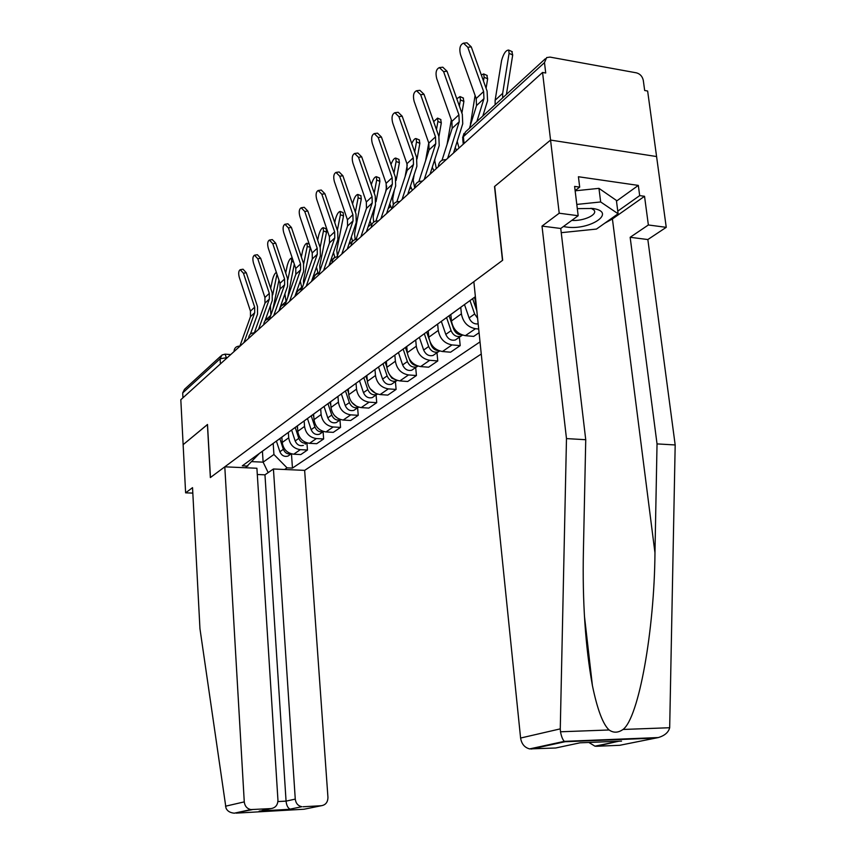 <?xml version="1.0" encoding="UTF-8"?>
<svg xmlns="http://www.w3.org/2000/svg" width="856" height="856" viewBox="0 0 856 856"><rect width="100%" height="100%" fill="white"/><g stroke="black" fill="none" stroke-linecap="round" stroke-linejoin="round"><path stroke-width="1.28" d="M618.631 741.232L596.525 746.272L619.733 745.298L658.285 737.562C664.673 735.657 668.483 732.383 669.681 727.728L675.181 444.96L647.842 239.541L666.246 227.332L647.639 91.025L644.675 90.501L643.305 80.421C642.417 76.419 640.138 73.905 636.49 72.856L549.991 57.095L546.642 57.577L544.48 62.627L463.364 136.682L462.732 138.982L463.267 144.183M295.267 799.108C295.834 803.356 298.027 805.892 301.836 806.716L290.034 809.155C287.798 807.914 286.482 805.239 286.065 801.12L295.267 799.108L273.428 468.992L304.64 470.372L481.265 354.02M616.481 201.117L638.319 185.41L578.421 176.743L579.694 187.122L574.611 186.405L578.175 215.723L559.214 213.219L550.558 140.074L656.584 156.541L550.558 140.074L542.554 72.45L180.819 399.72L183.131 444.671L207.505 424.544M621.542 741.114L580.015 742.815L555.651 748.005L529.629 748.904C524.589 747.588 521.572 743.96 520.598 738.043L473.85 281.678L502.665 260.256L494.704 186.383L550.558 140.074L494.522 186.522L502.483 260.395L210.448 477.498L207.505 424.469L183.131 444.671L185.613 492.842L192.825 493.099M542.554 72.45L545.721 73.006L544.48 62.627M182.949 397.794L182.703 392.925L184.489 389.33L220.912 355.978M281.859 437.149L282.223 442.477C283.336 449.304 287.177 453.22 293.726 454.215L300.809 454.568L307.454 450.021L300.317 449.657C293.715 448.64 289.852 444.692 288.718 437.801L288.344 432.408M261.69 451.754L265.285 449.175M306.94 442.916L307.454 450.021M271.759 444.446L268.056 447.132M297.396 425.881L297.77 431.306C298.937 438.272 302.842 442.274 309.508 443.322L316.709 443.697L323.643 438.957L316.388 438.561C309.679 437.502 305.731 433.457 304.554 426.438L304.158 420.927M276.927 440.69L280.575 438.079M323.097 431.713L323.643 438.957M287.338 433.136L283.571 435.865M313.606 414.111L314.013 419.643C315.211 426.748 319.202 430.846 325.986 431.938L333.305 432.355L340.549 427.401L333.177 426.973C326.35 425.86 322.327 421.73 321.107 414.55L320.69 408.933M292.838 429.145L296.54 426.491M339.982 420.007L340.549 427.401M303.602 421.334L299.793 424.095M330.555 401.806L330.994 407.456C332.235 414.711 336.301 418.905 343.203 420.05L350.65 420.499L358.225 415.32L350.725 414.85C343.77 413.694 339.671 409.457 338.409 402.138L337.97 396.574M309.476 417.065L313.243 414.379M357.615 407.766L358.225 415.32M320.625 408.975L316.752 411.79M348.296 388.945L348.745 394.702C350.04 402.117 354.191 406.418 361.221 407.606L368.797 408.087L376.726 402.673L369.096 402.17C362.013 400.961 357.819 396.617 356.513 389.138L356.064 383.595M326.896 404.428L330.705 401.699M376.084 394.969L376.726 402.673M338.441 396.05L334.503 398.896M366.86 375.463L367.352 381.348C368.69 388.924 372.938 393.332 380.085 394.573L387.8 395.108L396.103 389.427L388.335 388.881C381.134 387.608 376.843 383.156 375.484 375.517L375.014 369.91M345.139 391.181L349.013 388.421M395.419 381.562L396.103 389.427M357.113 382.493L353.121 385.393M386.324 361.339L386.848 367.352C388.239 375.099 392.583 379.615 399.859 380.92L407.713 381.498L416.433 375.538L408.515 374.939C401.175 373.612 396.799 369.043 395.386 361.221L394.884 355.475M364.281 377.293L368.208 374.489M415.695 367.492L416.433 375.538M376.715 368.273L372.66 371.215M406.76 346.509L407.317 352.661C408.761 360.579 413.202 365.223 420.617 366.582L428.61 367.203L437.769 360.954L429.712 360.301C422.233 358.91 417.76 354.213 416.284 346.22L415.738 340.217M384.376 362.709L388.367 359.852M436.988 352.726L437.769 360.954M397.302 353.325L393.182 356.321M428.235 330.919L428.824 337.21C430.333 345.321 434.869 350.083 442.434 351.516L450.577 352.201L460.196 345.621L452 344.915C444.382 343.449 439.802 338.623 438.261 330.437L437.651 324.092M405.498 347.375L409.564 344.476M459.372 337.21L460.196 345.621M418.959 337.606L414.775 340.645M450.823 314.484L451.454 320.968C453.038 329.26 457.671 334.161 465.375 335.67L473.668 336.408L479.082 332.716M427.743 331.229L431.863 328.287M478.697 329.004L475.455 328.715C467.686 327.174 463 322.209 461.395 313.831L460.742 307.336M441.76 321.054L437.512 324.146M474.62 297.203L476.632 308.823M451.198 314.216L455.381 311.22M465.814 303.602L461.502 306.726M262.418 451.262L263.124 462.154L273.92 454.483L273.192 443.408M259.454 453.37L245.522 467.75M475.39 296.658L242.28 465.835L247.844 466.081M273.92 454.483L287.038 467.847L292.452 468.093L480.023 341.886M287.038 467.847L284.631 469.484M252.049 461.641L263.124 462.154L268.174 472.608M291.468 453.862L292.452 468.093M243.436 273.225L240.204 269.704C238.567 270.796 238.268 273.353 239.306 277.387L250.466 311.124L254.671 307.165L243.436 273.225L246.271 272.722L243.04 269.201L240.429 269.672M243.96 342.603L254.692 312.74L254.671 307.165M239.851 346.166L250.487 316.666L250.466 311.124M250.401 334.075L257.538 314.152L257.506 306.619L246.271 272.722M272.7 294.881L276.991 274.241M276.37 272.369C274.872 273.203 273.578 275.653 272.497 279.741L270.678 288.279M279.869 438.604L283.347 449.304C284.984 453.006 287.595 454.493 291.168 453.776M276.402 441.075L279.88 451.765C281.592 455.574 284.278 457.018 287.926 456.109L289.735 454.857M281.506 437.405L281.977 438.839M272.796 309.54L278.949 280.105M270.881 314.955L270.432 305.624M266.869 319.449L266.141 317.672M257.795 258.769L254.489 255.206C252.755 256.329 252.424 258.951 253.494 263.092L264.932 297.492L269.319 293.373L257.795 258.769L260.673 258.266L257.367 254.703L254.703 255.163M258.523 329.421L269.351 299.054L269.319 293.373M254.339 332.866L264.964 303.152L264.932 297.492M265.018 320.861L272.251 300.51L272.197 292.827L260.673 258.266M272.775 243.682L269.383 240.065C267.554 241.232 267.19 243.939 268.292 248.197L280.019 283.293L284.588 278.981L272.775 243.682L275.707 243.179L272.304 239.573L269.597 240.033M273.717 315.671L284.641 284.77L284.588 278.981M269.458 318.978L280.062 289.05L280.019 283.293M278.874 311.006L287.595 286.268L287.52 278.446L275.707 243.179M224.796 466.83L244.27 801.879C244.805 806.138 246.999 808.695 250.851 809.583L271.084 808.578C275.525 807.829 277.815 804.982 277.943 800.05L256.907 468.253L224.796 466.83L210.362 477.562L207.419 424.533M252.242 809.648L234.287 813.189C230.05 812.783 227.289 811.081 225.995 808.075L199.951 628.678L192.536 487.653L185.613 492.842M303.067 806.759L321.342 805.721C325.655 804.993 327.859 802.19 327.944 797.332L304.64 470.372M277.911 801.569L286.065 801.12L264.964 474.823L257.303 474.502M264.964 474.823L273.428 468.992M261.968 810.514L271.084 808.578M520.598 738.043L560.273 728.873L560.498 731.784C561.408 736.524 562.681 739.712 564.297 741.339L565.003 741.735L531.437 749.032M578.175 215.723L560.744 228.477L585.739 439.716L583.407 551.264C582.348 601.554 585.354 646.333 592.416 685.613C597.349 709.453 602.902 724.24 609.098 729.975C613.517 733.057 618.16 732.886 623.029 729.462C638.779 717.863 654.401 630.369 654.968 552.826L657.034 443.9L630.155 237.294L648.367 224.978L644.536 196.292L612.415 218.943L604.721 223.234M585.739 439.716L566.479 438.593L542.009 226.102L559.214 213.219M560.273 728.873L566.479 438.593M560.744 228.477L542.009 226.102M596.525 746.272L594.941 746.175L588.864 742.452M638.319 185.41L639.678 195.607L644.536 196.292M666.246 227.332L648.367 224.978M647.842 239.541L630.155 237.294M675.181 444.96L657.034 443.9M579.694 187.122L575.114 190.599M617.765 211.132L639.678 195.607M563.409 226.53L566.298 227.022C589.998 230.703 617.54 212.053 592.759 208.468L577.308 208.639M571.787 220.399C583.589 221.34 598.355 214.503 593.904 210.03L591.025 208.233M575.146 190.813L598.954 188.352L616.395 200.411L618.107 213.775L596.45 229.076L561.236 232.682M576.794 204.424L600.666 201.963L618.107 213.775M598.954 188.352L600.666 201.963M287.873 279.687L291.693 261.369L291.468 258.105C289.916 258.501 288.504 261.016 287.231 265.638L285.69 272.989M295.224 427.454L298.798 438.379C300.542 442.274 303.281 443.772 306.983 442.884L305.196 444.136M291.607 430.033L295.17 440.947C296.925 444.831 299.664 446.318 303.366 445.398M296.936 426.213L297.546 428.086M287.744 297.342L294.293 264.097M281.517 305.806L281.078 304.768M286.107 302.007L284.909 293.886M310.3 247.298L307.24 246.485L307.004 243.211C305.367 243.596 303.901 246.175 302.585 250.936L301.344 256.982M311.242 415.823L314.912 426.984C316.72 430.975 319.513 432.505 323.29 431.585L323.482 431.499M307.475 418.52L311.135 429.659C312.932 433.628 315.714 435.148 319.47 434.227L321.332 432.943M313.029 414.529L313.81 416.904M303.505 284.245L303.473 280.693L310.236 247.641M303.666 263.905L307.24 246.485M297.021 292.078L296.668 291.297M302.007 288.536L300.253 281.036M288.408 227.921L284.93 224.272C283.004 225.47 282.598 228.252 283.732 232.639L295.759 268.463L300.531 263.958L288.408 227.921L291.393 227.429L287.905 223.791L285.155 224.24M289.596 301.301L300.606 269.865L300.531 263.958M285.241 304.469L295.834 274.327L295.759 268.463M294.828 296.572L303.623 271.395L303.516 263.423L291.393 227.429M304.757 211.464L301.184 207.773C299.14 208.992 298.701 211.871 299.857 216.397L312.215 252.959L317.202 248.261L304.757 211.464L307.786 210.983L304.212 207.291L301.398 207.741M306.202 286.289L317.298 254.275L317.202 248.261M301.74 289.296L312.301 258.951L312.215 252.959M311.509 281.485L320.369 255.858L320.23 247.737L307.786 210.983M321.845 194.248L318.186 190.503C316.025 191.765 315.543 194.729 316.731 199.405L329.421 236.759L334.643 231.837L321.845 194.248L324.927 193.766L321.268 190.032L318.389 190.471M323.579 270.56L334.76 237.968L334.643 231.837M319.01 273.417L329.528 242.858L329.421 236.759M328.961 265.692L337.885 239.605L337.724 231.313L324.927 193.766M326.168 228.82L326.51 232.147L323.472 230.96L323.204 227.664C321.492 228.038 319.962 230.692 318.614 235.603L317.683 240.204M327.987 403.679L331.754 415.064C333.605 419.151 336.451 420.724 340.292 419.793L340.709 419.601M324.05 406.493L327.795 417.867C329.646 421.922 332.47 423.485 336.301 422.554L338.184 421.248M329.86 402.32L330.823 405.23M334.675 415.781L337.767 418.317M320.048 270.4L319.759 265.788L326.51 232.147M320.144 247.459L323.472 230.96M318.165 273.524L316.453 267.168M313.692 278.821L312.975 277.248M343.128 212.62L343.524 215.969L340.421 214.738L340.142 211.432C338.334 211.796 336.74 214.514 335.349 219.596L334.75 222.592M345.492 390.967L349.366 402.609C351.26 406.782 354.159 408.398 358.065 407.467L358.707 407.156M341.373 393.921L345.225 405.53C347.119 409.682 350.008 411.287 353.892 410.356L355.796 409.029M347.45 389.555L348.617 393.065M351.848 402.427L356.364 406.204M337.414 255.848L336.761 250.22L343.524 215.969M337.35 230.232L340.421 214.738M334.889 257.495L333.466 252.52M330.716 264.097L330.02 262.589M360.868 195.682L361.296 199.052L358.14 197.779L357.84 194.462C355.946 194.804 354.277 197.608 352.833 202.861L352.597 204.081M363.811 377.635L367.802 389.566C369.749 393.835 372.702 395.493 376.661 394.562L377.55 394.113M359.499 380.76L363.468 392.637C365.405 396.874 368.348 398.532 372.296 397.591L374.233 396.253M365.865 376.18L367.267 380.364M370.038 388.581L375.645 393.375M355.176 239.552L354.545 233.923L361.296 199.052M355.358 212.128L358.14 197.779M352.629 241.232L351.313 237.112M348.285 248.208L347.868 247.298M339.746 176.218L335.991 172.431C333.701 173.725 333.166 176.796 334.386 181.622L347.429 219.789L352.907 214.631L339.746 176.218L342.882 175.748L339.126 171.97L336.183 172.398M341.79 254.093L353.046 220.891L352.907 214.631M337.093 256.779L347.568 226.016L347.429 219.789M347.247 249.15L356.235 222.571L356.032 214.118L342.882 175.748M379.422 177.952L379.904 181.344L376.694 180.028L376.373 176.7C374.564 176.86 372.874 179.503 371.29 184.65M383.007 363.693L387.115 375.902C389.116 380.267 392.134 381.979 396.157 381.038L397.291 380.439M378.502 366.978L382.579 379.112C384.569 383.456 387.565 385.157 391.577 384.216L393.546 382.857M385.168 362.174L386.826 367.085M389.202 374.147L391.823 378.117L395.74 379.861M373.655 222.121L373.173 216.878L375.484 204.68M376.041 201.727L379.904 181.344M374.2 193.103L376.694 180.028M371.579 225.032L370.06 220.923M358.514 157.311L354.662 153.481C352.223 154.818 351.634 157.986 352.886 162.982L366.315 202.005L372.05 196.602L358.514 157.311L361.703 156.851L357.851 153.031L354.833 153.459M360.89 236.802L372.221 202.99L372.05 196.602M356.053 239.327L366.475 208.361L366.315 202.005M366.432 231.794L375.474 204.723L375.238 196.088L361.703 156.851M398.853 159.376L399.399 162.79L396.125 161.431L395.782 158.103C394.316 157.932 392.711 160.061 390.978 164.491M403.155 349.077L407.392 361.564C409.435 366.036 412.517 367.802 416.615 366.86L417.985 366.068M398.425 352.512L402.62 364.934C404.663 369.375 407.724 371.13 411.8 370.199L413.801 368.808M405.412 347.44L407.381 353.25M409.275 358.835L409.66 359.959C411.062 363.415 413.427 365.298 416.765 365.63M393.311 204.648L392.69 198.999L394.391 189.839M396.146 180.37L399.399 162.79M393.963 173.062L396.125 161.431M385.649 191.83L386.719 186.116M391.813 208.832L389.748 203.921M378.202 137.484L374.265 133.6C371.665 134.97 371.012 138.244 372.296 143.434L386.12 183.345L392.155 177.674L378.202 137.484L381.444 137.035L377.507 133.162L374.414 133.579M380.952 218.655L392.348 184.201L392.155 177.674M375.955 221.019L386.313 189.829L386.12 183.345M386.57 213.572L395.665 185.987L395.386 177.171L381.444 137.035M419.247 139.903L419.847 143.337L416.508 141.936L416.155 138.597C414.935 138.244 413.469 139.892 411.747 143.519M424.319 333.722L428.674 346.509C430.782 351.078 433.928 352.907 438.09 351.966L439.706 350.971M419.344 337.328L423.666 350.05C425.764 354.598 428.888 356.406 433.04 355.465L435.062 354.063M426.684 332L429.156 339.233M430.172 342.207L431.06 344.818C432.633 348.574 435.201 350.511 438.796 350.639M414.721 187.999L413.18 180.242L414.218 174.496M417.033 158.895L419.847 143.337M414.689 151.94L416.508 141.936M405.134 176.539L407.263 164.876M412.325 190.267L410.463 186.062M398.896 116.641L394.862 112.714C392.08 114.116 391.363 117.507 392.69 122.889L406.932 163.742L413.266 157.772L398.896 116.641L402.192 116.202L398.158 112.286L394.862 112.714M402.042 199.576L413.502 164.438L413.266 157.772M396.863 201.781L407.156 170.376L406.932 163.742M407.745 194.408L416.883 166.289L416.562 157.29L402.192 116.202M440.647 119.455L441.311 122.911L437.919 121.445L437.544 118.117L433.65 121.638M446.565 317.565L451.069 330.662C453.231 335.359 456.441 337.232 460.678 336.301L462.55 335.081M441.375 321.503L445.794 334.396C447.956 339.062 451.144 340.923 455.36 339.982L457.414 338.559M449.058 315.757L453.573 328.886C455.317 332.952 458.099 334.931 461.919 334.856M436.335 168.546L434.698 160.543L435.041 158.627M438.914 136.575L441.311 122.911M436.464 129.631L437.919 121.445M425.593 160.703L428.76 142.941M433.874 170.772L432.269 167.284M420.66 94.716L416.54 90.736C413.566 92.17 412.763 95.69 414.122 101.297L428.824 143.123L435.49 136.842L420.66 94.716L424.02 94.299L419.889 90.329L416.54 90.736M424.255 179.482L435.758 143.658L435.49 136.842M418.862 181.568L429.081 149.896L428.824 143.123M430.033 174.239L439.214 145.574L438.85 136.371L424.02 94.299M463.15 97.959L463.888 101.436L460.421 99.917L460.036 96.589L456.794 98.782M469.998 300.563L474.641 313.992L477.595 318.261M464.594 304.886L469.099 317.918C471.068 322.348 474.096 324.338 478.172 323.889M472.63 298.658L476.835 310.803M459.041 148.002L457.2 141.347M461.887 113.131L463.888 101.436M459.372 106.026L460.421 99.917M447.089 144.343L451.326 119.861M456.548 150.26L455.253 147.532M443.59 71.615L439.385 67.592C436.185 69.047 435.297 72.707 436.71 78.559L451.872 121.413L458.912 114.79L443.59 71.615L447.014 71.219L442.798 67.196L439.385 67.592M447.667 158.296L459.212 121.755L458.912 114.79M442.017 160.297L452.171 128.336L451.872 121.413M453.541 152.978L462.743 123.746L462.315 114.329L447.014 71.219M486.829 75.339L487.653 78.827L484.111 77.243L483.715 73.937L481.297 74.911M486.09 88.286L487.653 78.827M483.48 81.02L484.111 77.243M470.276 125.607L475.091 95.423M467.783 47.251L463.503 43.175C460.057 44.662 459.062 48.46 460.507 54.581L476.193 98.515L483.619 91.517L467.783 47.251L471.26 46.877L466.969 42.811L463.503 43.175M476.878 121.488L483.961 98.643L483.619 91.517M469.441 128.304L476.525 105.588L476.193 98.515M482.827 116.031L487.567 100.708L487.085 91.078L471.26 46.877M511.792 51.488L512.701 54.987L509.085 53.35L508.689 50.065C505.896 50.108 503.521 53.596 501.584 60.53L495.132 100.28L495.132 104.764M506.41 94.428L512.701 54.987M502.675 97.852L502.665 93.336L509.085 53.35M440.936 164.384L438.272 166.792M417.236 185.827L414.711 188.106M394.776 206.146L392.39 208.308M373.473 225.417L371.204 227.471M353.228 243.735L351.067 245.693M333.968 261.166L331.914 263.017M315.629 277.761L313.671 279.527M298.134 293.587L296.262 295.277M281.431 308.684L279.655 310.3M265.478 323.129L263.776 324.67M250.22 336.932L248.582 338.42M235.603 350.158L234.03 351.581M227.396 357.583L220.11 358.76L182.703 392.925M226.594 358.3L225.075 354.149L221.971 355.005L220.11 358.76L220.409 363.896M476.064 303.291L475.305 303.848M461.395 313.831L451.454 320.968M438.261 330.437L428.824 337.21M416.284 346.22L407.317 352.661M395.386 361.221L386.848 367.352M375.484 375.517L367.352 381.348M356.513 389.138L348.745 394.702M338.409 402.138L330.994 407.456M321.107 414.55L314.013 419.643M304.554 426.438L297.77 431.306M288.718 437.801L282.223 442.477M475.455 328.715L465.375 335.67M452 344.915L442.434 351.516M429.712 360.301L420.617 366.582M408.515 374.939L399.859 380.92M388.335 388.881L380.085 394.573M369.096 402.17L361.221 407.606M350.725 414.85L343.203 420.05M333.177 426.973L325.986 431.938M316.388 438.561L309.508 443.322M300.317 449.657L293.726 454.215M239.883 346.284L239.423 346.124C236.106 346.295 234.319 348.028 234.03 351.335M254.564 332.995L254.104 332.845C250.722 333.005 248.882 334.782 248.582 338.174M269.897 319.127L269.447 318.978C265.97 319.127 264.087 320.936 263.776 324.424M285.936 304.618L285.487 304.479C281.924 304.618 279.976 306.469 279.666 310.054M302.703 289.446L302.264 289.317C298.605 289.435 296.615 291.34 296.283 295.01M320.272 273.556L319.855 273.428C316.089 273.535 314.034 275.471 313.692 279.27M338.698 256.886L338.291 256.768C334.429 256.854 332.31 258.844 331.946 262.749M358.033 239.391L357.658 239.284C353.678 239.338 351.495 241.381 351.099 245.415M378.363 220.998L378.02 220.901C373.922 220.934 371.654 223.031 371.247 227.193M399.752 201.642L399.463 201.556C395.226 201.545 392.883 203.707 392.433 208.019M422.297 181.247L422.062 181.183C417.675 181.119 415.246 183.334 414.775 187.817M464.059 143.455L463.364 136.682L465.482 131.92L545.304 58.797M250.487 316.666L254.692 312.74M277.558 275.932L276.777 275.643M283.347 449.304L279.88 451.765M270.721 315.425L266.697 319.074M264.964 303.152L269.351 299.054M280.062 289.05L284.641 284.77M236.181 813.136L304.03 809.23L321.342 805.721M290.74 809.305L259.175 811.114M225.503 806.213L244.27 801.879M560.498 731.784L609.098 729.975M623.029 729.462L669.681 727.728M655.289 738.097L565.003 741.735M612.415 218.943L654.968 552.826M293.629 262.096L291.693 261.369M298.798 438.379L295.17 440.947M285.925 301.601L281.453 305.667M314.912 426.984L311.135 429.659M301.505 287.445L296.839 291.682M295.834 274.327L300.606 269.865M312.301 258.951L317.298 254.275M329.528 242.858L334.76 237.968M331.754 415.064L327.795 417.867M317.769 272.657L313.082 276.916M349.366 402.609L345.225 405.53M334.76 257.207L330.555 261.037M367.802 389.566L363.468 392.637M352.544 241.05L348.852 244.399M347.568 226.016L353.046 220.891M387.115 375.902L382.579 379.112M371.162 224.122L368.037 226.958M366.475 208.361L372.221 202.99M407.392 361.564L402.62 364.934M390.678 206.392L388.196 208.639M386.313 189.829L392.348 184.201M428.674 346.509L423.666 350.05M411.158 187.774L409.382 189.39M407.156 170.376L413.502 164.438M451.069 330.662L445.794 334.396M454.172 328.469L453.573 328.886M432.676 168.215L431.681 169.124M429.081 149.896L435.758 143.658M474.641 313.992L469.099 317.918M452.171 128.336L459.212 121.755M471.346 122.183L470.458 122.997M476.525 105.588L483.961 98.643M502.665 93.336L495.132 100.28M446.115 159.698L445.923 159.676C441.386 159.558 438.861 161.838 438.336 166.492M461.651 306.673L451.337 314.152M437.662 324.082L427.893 331.176M414.914 340.592L405.648 347.322M393.321 356.257L384.515 362.655M372.799 371.162L364.41 377.239M353.26 385.339L345.278 391.128M334.643 398.843L327.024 404.374M316.88 411.736L309.605 417.011M299.921 424.041L292.966 429.091M283.7 435.811L277.055 440.637M268.185 447.078L261.818 451.7M464.005 133.397L462.604 137.741M225.203 354.159L230.703 354.587M291.254 453.798L287.926 456.109M301.836 806.716L290.034 809.155M290.366 809.252L260.106 810.985M234.287 813.189L250.851 809.583M584.445 616.149L592.416 685.613M594.941 746.175L618.856 741.243M529.629 748.904L564.318 741.36L658.285 737.562M292.399 258.459L291.468 258.105M309.209 244.056L307.004 243.211M323.29 431.585L319.47 434.227M326.243 228.852L323.204 227.664M340.292 419.793L336.301 422.554M343.224 212.652L340.142 211.432M358.065 407.467L353.892 410.356M360.986 195.724L357.84 194.462M376.661 394.562L372.296 397.591M379.572 178.016L376.373 176.7M396.157 381.038L391.577 384.216M399.046 159.462L395.782 158.103M416.615 366.86L411.8 370.199M419.483 140.01L416.155 138.597M438.09 351.966L433.04 355.465M440.936 119.583L437.544 118.117M460.678 336.301L455.36 339.982M463.492 98.108L460.036 96.589M487.246 75.521L483.715 73.937M512.284 51.713L508.689 50.065"/></g></svg>
